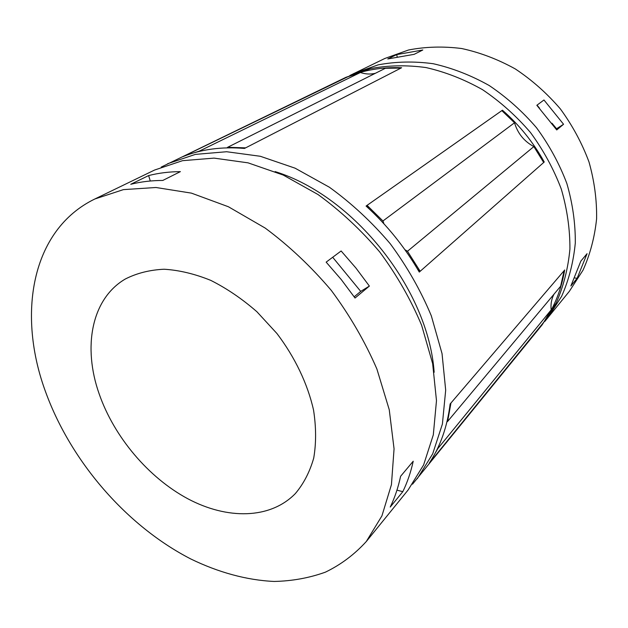 <?xml version="1.0" encoding="UTF-8"?>
<svg xmlns="http://www.w3.org/2000/svg" width="628" height="628" viewBox="0 0 628 628"><rect width="100%" height="100%" fill="white"/><g stroke="black" fill="none" stroke-linecap="round" stroke-linejoin="round"><path stroke-width="0.94" d="M544.782 321.473L569.329 291.353L583.035 270.158C590.155 254.301 594.677 237.188 596.6 218.803C596.914 199.987 594.371 181.029 588.986 161.93C581.983 143.121 572.446 125.451 560.364 108.911C547.027 93.368 532.002 80.039 515.29 68.931C497.925 59.322 480.051 52.517 461.659 48.521C443.321 46.197 425.627 46.684 408.561 49.989L384.799 58.49L349.867 75.509M547.577 318.153L561.628 296.306C568.897 279.907 573.45 262.135 575.303 242.997C575.46 223.364 572.65 203.543 566.864 183.533C559.399 163.79 549.296 145.209 536.548 127.782C522.496 111.392 506.71 97.309 489.204 85.526C471.039 75.321 452.388 68.059 433.241 63.726C414.182 61.152 395.844 61.528 378.221 64.849L353.737 73.539M414.135 54.346L387.774 58.946L396.692 54.597L422.801 49.997L414.135 54.346M563.559 124.258L556.73 129.949L536.83 105.292L543.966 99.985L563.559 124.258L556.565 128.764L551.996 123.229M577.132 278.298L570.868 285.968L580.853 261.107L587.062 253.688L577.132 278.298L574.769 277.961M543.683 162.495L533.855 146.591L407.478 251.263L420.179 271.28L544.248 162C533.298 142.297 519.364 125.035 502.439 110.198L503.397 112.129M412.525 484.18L542.097 324.904L556.235 302.9C563.528 286.368 568.089 268.439 569.918 249.112C570.036 229.275 567.155 209.242 561.267 188.997C553.684 169.026 543.432 150.21 530.519 132.563C516.287 115.952 500.312 101.681 482.602 89.725C464.241 79.371 445.393 71.985 426.059 67.573C406.826 64.935 388.324 65.273 370.559 68.601L345.91 77.33L161.239 167.079M417.259 478.724L432.684 453.856L442.402 424.026L445.684 390.192L442.041 353.627L431.334 315.876C420.807 290.623 407.109 266.578 390.239 243.727C371.847 222.076 351.562 203.252 329.394 187.23L295.082 168.178L260.314 156.278L226.63 151.733L195.371 154.386L167.637 163.72M244.41 148.436L245.626 147.863L244.496 148.444C221.708 146.52 201.109 149.276 182.701 156.717L184.059 156.184M186.037 155.43L183.871 156.152M184.051 156.074L347.582 76.891M245.626 147.863L401.63 67.738C382.06 66.976 363.973 70.014 347.37 76.859M417.494 269.027L420.179 271.28L419.276 272.073C404.942 247.283 387.209 225.271 366.085 206.039L502.439 110.198M430.007 461.973L429.175 463.236C440.275 446.626 447.269 426.867 450.135 403.969L564.148 270.66M431.53 459.555L429.992 462.232L544.405 321.418C554.587 306.519 561.346 289.367 564.69 269.954M383.928 223.796L382.947 220.97L367.074 205.348L368.691 208.441M404.911 249.716L407.478 251.263M542.545 160.642L544.248 162M382.947 220.97L514.528 122.774L501.835 110.63M514.528 122.774C517.676 133.403 524.121 141.339 533.855 146.591M446.924 421.961L447.646 421.404L450.959 403.003L450.111 404.126M447.646 421.404L560.616 286.274L564.172 270.558M554.037 294.139C551.51 298.952 550.56 304.203 551.172 309.894L543.879 322.062M194.727 152.62L199.249 151.16L360.394 72.51L346.782 77.158M360.394 72.51C365.433 74.206 370.41 74.465 375.34 73.303M400.727 68.091L385.38 68.279L227.65 147.29L245.399 147.847M400.868 68.099L401.63 67.738M366.297 541.517L408.137 489.958L423.61 464.94L433.312 434.843L436.484 400.64L432.645 363.612L421.647 325.328C410.893 299.697 396.927 275.268 379.767 252.024C361.061 230.005 340.47 210.827 317.972 194.499L283.212 175.047L248.044 162.84L214.022 158.115L182.505 160.682L154.614 170.031L94.859 198.982C30.882 229.989 16.87 314.911 45.883 392.665C71.333 462.067 126.723 526.005 190.818 558.983C218.387 572.383 246.702 580.201 274.13 581.45C292.177 581.073 309.282 577.964 325.445 572.139C340.847 564.705 354.467 554.5 366.297 541.517L381.926 515.871L391.44 484.651L394.062 448.824L389.25 409.731L376.894 369.021C365.049 341.656 349.851 315.452 331.309 290.426C311.174 266.657 289.147 245.87 265.204 228.082L228.404 206.753L191.438 193.134L155.964 187.497L123.394 189.632L94.859 198.982M162.801 180.448C151.497 180.479 140.813 181.759 130.75 184.287L148.624 175.573C158.601 173.03 169.191 171.719 180.385 171.625L162.801 180.448M369.382 286.078L355.04 298.033L341.247 279.546L326.152 262.135L341.13 250.98L355.903 267.999L369.382 286.078L360.723 291.384L332.691 257.26M402.807 491.677L390.239 507.055C394.784 497.666 398.238 487.414 400.609 476.283L413.224 461.227C410.814 472.225 407.344 482.375 402.807 491.677L396.951 490.154M397.155 56.638L396.692 54.597M539.53 108.157L537.034 105.143M556.157 129.101L556.565 128.764M434.16 372.278C428.335 289.689 354.2 196.132 275.127 171.593M99.177 393.929C114.186 437.017 148.404 477.586 187.788 498.75C227.108 519.694 270.134 519.387 295.325 493.6C303.638 483.772 309.769 471.926 313.725 458.063C316.261 443.227 316.206 427.252 313.553 410.115C307.696 384.014 295.027 357.356 276.94 333.515L256.899 311.739C242.165 298.881 226.779 288.417 210.725 280.355C194.656 273.855 179.106 270.15 164.089 269.231C149.692 269.914 136.755 273.18 125.286 279.028C91.311 298.92 82.645 347.19 99.177 393.929M199.249 151.16L199.696 151.332M226.983 147.855L227.65 147.29M434.992 453.534L437.865 448.541L551.172 309.894M437.779 448.015L437.865 448.541M150.288 181.005L148.624 175.573M354.192 296.809L360.723 291.384"/></g></svg>
